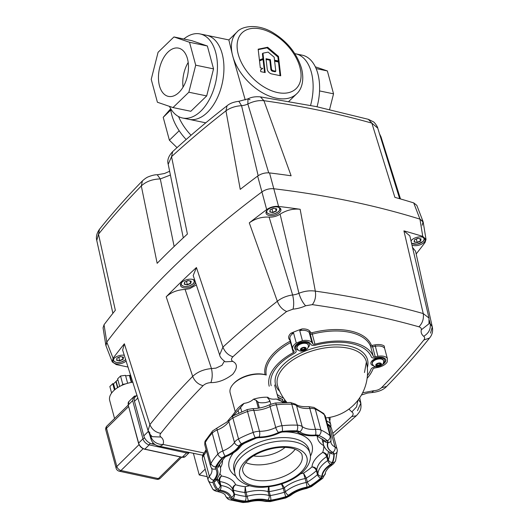 <?xml version="1.0" encoding="UTF-8"?>
<svg xmlns="http://www.w3.org/2000/svg" width="529" height="529" viewBox="0 0 529 529"><rect width="100%" height="100%" fill="white"/><g stroke="black" fill="none" stroke-linecap="round" stroke-linejoin="round"><path stroke-width="0.79" d="M310.563 105.43A42.942 25.18 -78.3 0 0 311.35 72.275A42.942 25.18 -78.3 0 0 295.718 53.826A42.942 25.18 101.7 0 1 311.35 72.275A42.942 25.18 101.7 0 1 310.563 105.43M294.812 53.634L302.204 55.175A42.942 25.18 101.7 0 1 317.836 73.624A42.942 25.18 101.7 0 1 317.05 106.765M315.33 66.819L327.365 70.939L333.541 93.831L329.58 109.49M316.137 68.605L327.365 70.939M319.556 90.922L333.541 93.831M187.458 58.712A24.658 14.455 101.7 0 1 184.244 84.984A24.658 14.455 101.7 0 1 168.447 96.404A24.658 14.455 101.7 0 1 159.467 85.804A24.658 14.455 101.7 0 1 162.681 59.532A24.658 14.455 101.7 0 1 178.485 48.119A24.658 14.455 101.7 0 1 187.458 58.712M222.16 53.727A42.942 25.18 101.7 0 1 216.566 99.478A42.942 25.18 101.7 0 1 189.045 119.356A42.942 25.18 -78.3 0 0 216.566 99.478A42.942 25.18 -78.3 0 0 222.16 53.727A42.942 25.18 -78.3 0 0 206.528 35.278A42.942 25.18 101.7 0 1 222.16 53.727M169.439 106.362A42.942 25.18 -78.3 0 0 182.558 118.007A42.942 25.18 -78.3 0 0 210.079 98.13A42.942 25.18 -78.3 0 0 215.673 52.378A42.942 25.18 -78.3 0 0 200.041 33.929A42.942 25.18 -78.3 0 0 183.814 39.001M173.942 36.944L191.776 40.654L207.361 45.99L213.544 68.882L206.694 95.928L190.83 111.282L172.99 107.572L188.853 92.218L195.704 65.173L189.527 42.28L173.942 36.944L158.072 52.298L151.228 79.35L157.404 102.242L172.99 107.572M188.192 62.442A24.658 14.455 -78.3 0 0 183.06 87.14A24.658 14.455 101.7 0 1 188.192 62.442M207.361 45.99L189.527 42.28M206.694 95.928L188.853 92.218M213.544 68.882L195.704 65.173M178.551 116.559A42.942 26.331 45.9 0 0 191.042 135.265A42.942 26.331 -134.1 0 1 178.551 116.559M186.162 139.511A42.942 26.331 -134.1 0 1 171.773 114.892A42.942 26.331 -134.1 0 1 170.602 108.538M177.036 147.631L169.392 140.218L163.21 117.319L170.636 108.835M170.774 110.006L163.21 117.319M179.179 130.736L169.392 140.218M275.788 71.23L273.116 70.674A1.594 0.979 -134.1 0 1 271.503 69.114A1.594 0.979 -134.1 0 1 271.463 68.902L270.392 59.632L266.027 58.726L267.244 69.246A4.172 2.559 45.9 0 0 267.35 69.788A4.172 2.559 45.9 0 0 271.575 73.888L280.72 75.792L279.061 61.437L274.551 60.498L275.788 71.23L275.206 71.792L272.534 71.236A1.594 0.979 -134.1 0 1 270.921 69.676A1.594 0.979 -134.1 0 1 270.881 69.464L269.81 60.194L266.107 59.427M245.238 99.955L232.7 55.922L228.852 39.933L236.893 32.143A42.942 26.331 45.9 0 0 232.7 55.922A42.942 26.331 45.9 0 0 276.25 98.176A42.942 26.331 45.9 0 0 296.617 93.858C300.869 90.188 304.863 81.651 301.517 68.34C296.954 53.568 287.512 41.725 273.202 32.824C258.655 23.693 242.203 25.511 236.893 32.143M260.757 71.64L265.201 72.566L263.627 58.931L259.481 60.577L260.321 67.904L262.695 68.4L260.552 69.907L260.757 71.64M267.641 47.26L258.165 49.19L259.415 60.008L263.561 58.362L262.966 53.178L268.15 52.12L274.167 57.205L274.511 60.174L279.028 61.113L278.485 56.418L267.641 47.26L267.059 47.822L258.218 49.627M278.366 60.974L277.904 56.98L267.059 47.822M277.904 56.98L278.485 56.418M262.946 58.607L262.384 53.74L262.966 53.178M262.695 68.4L260.572 70.053M264.54 72.427L263.045 59.493L259.514 60.895M263.045 59.493L263.627 58.931M280.059 75.654L278.479 61.999L279.061 61.437M269.81 60.194L270.392 59.632M278.479 61.999L274.63 61.199M135.378 396.77A8.18 4.979 45.5 0 0 135.239 396.895A8.18 4.979 45.5 0 0 135.113 397.028A8.18 4.979 45.5 0 0 134.472 401.319L143.789 435.889A8.18 4.979 45.5 0 0 146.956 441.001A8.18 4.979 45.5 0 0 152.081 443.943L155.136 444.605M276.442 208.843L276.098 210.866L272.852 212.308L271.992 209.12L273.843 208.3M276.336 211.071L276.7 208.895L273.612 208.254L270.154 209.788L269.783 211.964L272.871 212.605L276.336 211.071L275.503 208.651M272.871 212.605L269.949 211.699L270.286 209.729M382.513 364.587A8.18 4.331 164.9 0 0 384.319 363.231A8.18 4.331 164.9 0 0 385.734 359.753A8.18 4.331 164.9 0 0 377.918 357.432L375.193 357.928A4.087 2.162 -15.1 0 1 371.332 356.896A52.14 27.601 164.9 0 0 315.231 345.232A4.087 2.162 -15.1 0 1 310.973 344.577L310.067 343.321A8.18 4.331 164.9 0 0 303.666 341.622A8.18 4.331 164.9 0 0 296.061 344.882A8.18 4.331 164.9 0 0 294.646 348.36A8.18 4.331 164.9 0 0 295.023 349.133L295.969 350.456A4.087 2.162 -15.1 0 1 296.154 350.839A4.087 2.162 -15.1 0 1 295.453 352.579A4.087 2.162 -15.1 0 1 294.342 353.379A52.14 27.601 164.9 0 0 280.185 363.516A52.14 27.601 164.9 0 0 271.192 385.694A52.14 27.601 -15.1 0 1 294.342 353.379A4.087 2.162 164.9 0 0 296.154 350.839A4.087 2.162 164.9 0 0 295.969 350.456L295.023 349.133A8.18 4.331 -15.1 0 1 294.646 348.36A8.18 4.331 -15.1 0 1 298.402 343.222A8.18 4.331 -15.1 0 1 307.19 341.734A8.18 4.331 -15.1 0 1 310.067 343.321L310.973 344.577A4.087 2.162 164.9 0 0 312.414 345.371A4.087 2.162 164.9 0 0 315.231 345.232A52.14 27.601 -15.1 0 1 351.13 343.466A52.14 27.601 -15.1 0 1 371.332 356.896A4.087 2.162 164.9 0 0 372.919 357.948A4.087 2.162 164.9 0 0 375.193 357.928L377.918 357.432A8.18 4.331 -15.1 0 1 382.474 357.392A8.18 4.331 -15.1 0 1 385.734 359.753A8.18 4.331 -15.1 0 1 382.513 364.587M374.896 366.861L375.702 366.716L374.896 366.861A4.087 2.162 164.9 0 0 370.981 369.308A4.087 2.162 -15.1 0 1 371.616 368.415A4.087 2.162 -15.1 0 1 374.896 366.861M283.901 400.909L282.863 401.914L283.901 400.909A4.087 2.162 164.9 0 0 284.642 399.593A4.087 2.162 -15.1 0 1 283.901 400.909M283.63 398.192A4.087 2.162 -15.1 0 1 283.637 398.192A4.087 2.162 164.9 0 0 283.63 398.192A52.14 27.601 -15.1 0 1 277.143 394.363A52.14 27.601 164.9 0 0 283.63 398.192M373.646 365.79A7.155 3.789 -15.1 0 1 371.821 361.056A7.155 3.789 -15.1 0 1 372.158 360.705A7.155 3.789 -15.1 0 1 382.619 358.146A7.155 3.789 -15.1 0 1 383.512 363.066A7.155 3.789 -15.1 0 1 383.419 363.152M283.57 402.225A7.155 3.789 -15.1 0 1 285.68 400.936M298.356 350.132A7.155 3.789 -15.1 0 1 296.531 345.404A7.155 3.789 -15.1 0 1 296.868 345.047A7.155 3.789 -15.1 0 1 307.329 342.488A7.155 3.789 -15.1 0 1 308.222 347.408A7.155 3.789 -15.1 0 1 308.129 347.493M367.41 375.59A52.14 27.601 164.9 0 0 370.981 369.308A52.14 27.601 -15.1 0 1 367.41 375.59M286.923 402.417A46.01 46.01 0 0 1 277.632 385.872A45.977 24.334 -15.1 0 1 277.639 385.879A45.977 24.334 -15.1 0 1 285.422 365.823A45.977 24.334 -15.1 0 1 332.992 347.117A45.977 24.334 -15.1 0 1 366.405 361.929A45.977 24.334 -15.1 0 1 366.405 361.935L364.474 372.528M380.397 357.783A3.577 1.891 -15.1 0 1 380.496 358.021A3.577 1.891 -15.1 0 1 380.496 358.583M373.871 360.368A3.577 1.891 -15.1 0 1 373.586 359.885A3.577 1.891 -15.1 0 1 373.553 359.627M284.807 402.311A3.577 1.891 -15.1 0 1 284.523 401.828A3.577 1.891 -15.1 0 1 284.483 401.577M305.114 342.131A3.577 1.891 -15.1 0 1 305.207 342.369A3.577 1.891 -15.1 0 1 305.207 342.931M298.587 344.716A3.577 1.891 -15.1 0 1 298.303 344.227A3.577 1.891 -15.1 0 1 298.263 343.976M135.199 395.923L134.287 396.247L133.374 397.742L132.66 400.592L128.322 404.864A6.136 3.736 -134.5 0 1 128.798 401.643A6.136 3.736 -134.5 0 1 128.897 401.544A6.136 3.736 -134.5 0 1 129.003 401.451M134.802 397.438L134.366 396.161L128.897 401.544L128.236 405.082L138.737 443.461M250.025 99.763L247.962 98.87C251.368 97.085 255.52 96.423 260.42 96.88L315.952 106.534L368.349 119.323L371.854 123.131L394.885 197.363A824.136 436.213 -15.1 0 1 413.718 202.898L419.96 219.138L423.061 221.578L422.241 225.248M423.061 221.578L416.826 205.345L413.718 202.898M96.761 240.464L98.493 234.202A817.437 432.669 -15.1 0 1 141.303 185.95L157.159 263.31A824.136 436.213 -15.1 0 1 187.398 234.043L171.541 156.677A817.437 432.669 -15.1 0 1 225.949 110.839L240.245 189.369A824.136 436.213 -15.1 0 1 257.636 176.091L261.928 191.915C265.512 189.455 269.466 188.397 273.797 188.747L269.526 172.917C265.201 172.56 261.24 173.618 257.636 176.091M105.787 345.04L106.785 342.078L104.041 324.733L103.062 327.835L105.807 345.166M426.017 239.406L423.213 222.147L419.96 219.138A825.564 436.967 164.9 0 0 349.808 201.106A825.564 436.967 164.9 0 0 273.797 188.747C269.479 188.39 265.525 189.448 261.928 191.915A825.564 436.967 164.9 0 0 106.785 342.078L105.965 345.761L112.26 361.922L113.08 358.232L106.785 342.078A825.564 436.967 -15.1 0 1 261.928 191.915L266.676 209.59C270.266 207.117 274.227 206.059 278.565 206.416L273.797 188.747A825.564 436.967 -15.1 0 1 349.808 201.106A825.564 436.967 -15.1 0 1 419.96 219.138L422.757 236.397L426.017 239.406L425.038 242.52A824.136 436.213 164.9 0 1 416.144 253.986M269.526 172.917A824.136 436.213 -15.1 0 1 291.115 175.787L263.925 100.695A817.437 432.669 -15.1 0 1 319.503 110.356A817.437 432.669 -15.1 0 1 371.854 123.131L377.746 128.13L399.646 198.706M104.041 324.733A824.136 436.213 -15.1 0 1 115.335 310.272L98.493 234.202L99.472 229.295C112.538 212.962 126.854 196.828 142.413 180.885C144.86 178.676 146.91 177.294 148.556 176.726C152.18 175.317 155.076 174.663 157.258 174.762L160.294 178.934L170.404 175.039M379.776 134.875L380.999 136.866M99.472 229.295C96.741 233.216 95.835 236.919 96.747 240.397L112.882 313.333M142.413 180.885L141.303 185.95C146.136 181.467 152.471 179.133 160.294 178.934L174.14 246.481M168.202 164.288L171.541 156.677L172.685 151.585C189.706 135.993 207.824 120.724 227.053 105.78L225.949 110.839C230.287 107.771 235.491 106.051 241.561 105.688A10.223 5.409 164.9 0 0 245.046 105.046A10.223 5.409 164.9 0 0 247.85 104.008L268.725 172.844M258.165 175.721L241.561 105.688L238.844 101.31L247.962 98.87L247.85 104.008C253.285 101.297 258.641 100.193 263.925 100.695L260.42 96.88M123.244 357.121L122.9 359.145L119.653 360.586L118.794 357.406L120.645 356.586M123.131 359.35L123.502 357.174L120.414 356.533L116.955 358.067L116.585 360.242L119.673 360.884L123.131 359.35L122.305 356.93M119.673 360.884L116.75 359.984L117.081 358.007M420.773 238.85L420.429 240.874L417.176 242.315L416.316 239.134L418.168 238.314M420.661 241.079L421.031 238.91L417.936 238.262L414.478 239.796L414.108 241.971L417.202 242.613L420.661 241.079L419.828 238.658M417.202 242.613L414.273 241.713L414.61 239.736M130.716 375.213L129.83 375.332L131.721 382.348M121.591 385.476L122.774 384.312L120.539 376L125.499 375.339L127.634 383.261M122.774 384.312L125.347 383.968M120.539 376L117.643 378.843L119.686 386.428M117.855 379.617L116.135 381.31L117.808 387.519M117.537 387.691L115.884 381.554L113.556 383.842L115.071 389.47M113.556 383.842L112.743 383.664L114.449 389.992M112.743 383.664L109.853 386.514L111.612 393.027M131.298 382.421L129.4 375.392L125.651 375.888M129.4 375.392A15.334 8.279 -15.1 0 1 129.83 375.332M205.186 469.104L199.228 474.956L193.389 453.3M207.229 476.689L199.228 474.956M238.784 413.037L238.09 410.458L233.243 415.768M231.252 417.024L236.939 409.506A24.539 12.987 -15.1 0 1 238.956 407.244A24.539 12.987 -15.1 0 1 244.067 403.363A10.223 5.409 -15.1 0 0 249.351 401.901A10.223 5.409 164.9 0 0 253.338 399.316A10.223 5.409 164.9 0 0 253.451 399.21A24.539 12.987 -15.1 0 1 267.826 397.253L267.641 397.934L269.618 400.155L269.268 401.617L265.611 402.582C261.412 403.038 258.78 402.767 257.709 401.769L259.395 408.024M217.181 478.481A58.276 30.847 164.9 0 0 219.026 481.172A2.043 1.084 164.9 0 0 219.356 481.416A2.043 1.084 164.9 0 0 219.839 481.562A28.626 15.149 -15.1 0 1 232.727 489.576A2.043 1.084 164.9 0 0 232.945 489.874A2.043 1.084 164.9 0 0 233.342 490.079C233.011 487.864 233.778 486.085 235.623 484.736C233.408 485.787 232.449 487.401 232.727 489.576L233.792 493.511A28.626 15.149 164.9 0 0 220.904 485.496L219.839 481.562C219.456 479.32 220.044 477.475 221.598 476.014C219.568 477.244 218.708 478.963 219.026 481.172L220.09 485.113A58.276 30.847 -15.1 0 1 216.791 478.963M249.576 485.761A32.719 17.318 164.9 0 0 245.231 486.733L244.801 492.459L245.866 496.4A58.276 30.847 -15.1 0 1 234.4 494.013L233.342 490.079A58.276 30.847 164.9 0 0 244.801 492.459A2.043 1.084 164.9 0 0 245.41 492.466A2.043 1.084 164.9 0 0 246.051 492.347L245.231 486.733A54.183 28.678 -15.1 0 1 235.623 484.736A32.719 17.318 164.9 0 0 221.598 476.014A54.183 28.678 -15.1 0 1 219.938 473.475M268.553 486.812L268.018 491.58A2.043 1.084 164.9 0 0 268.573 491.653A2.043 1.084 164.9 0 0 269.201 491.606L268.93 486.766M281.461 483.989L283.26 488.327A2.043 1.084 164.9 0 0 283.855 488.088A2.043 1.084 164.9 0 0 284.351 487.764L281.891 483.843M323.834 445.729A54.183 28.678 -15.1 0 1 322.677 452.434C324.575 453.089 325.91 454.49 326.677 456.639A2.043 1.084 164.9 0 0 327.094 456.289A2.043 1.084 164.9 0 0 327.332 455.912C326.505 453.822 324.958 452.659 322.677 452.434A32.719 17.318 164.9 0 0 311.958 466.928C314.094 467.345 315.575 468.608 316.395 470.704A2.043 1.084 164.9 0 0 316.706 470.334A2.043 1.084 164.9 0 0 316.825 469.964C315.978 467.92 314.358 466.909 311.958 466.928A54.183 28.678 -15.1 0 1 303.514 473.138L305.121 478.566A2.043 1.084 164.9 0 0 305.755 478.388A2.043 1.084 164.9 0 0 306.324 478.11L303.514 473.138A32.719 17.318 164.9 0 0 300.723 473.779M265.988 374.949A21.471 11.367 164.9 0 0 234.612 382.626A21.471 11.367 164.9 0 0 233.587 383.69L232.958 384.411A22.489 11.902 -15.1 0 1 234.023 383.294A22.489 11.902 -15.1 0 1 266.252 375.048A54.183 28.678 -15.1 0 1 290.566 342.594L293.278 352.638A2.043 1.084 164.9 0 0 294.184 351.375A2.043 1.084 164.9 0 0 294.091 351.177L293.139 349.861A10.223 5.409 -15.1 0 1 292.676 348.895A10.223 5.409 -15.1 0 1 296.293 343.096A67.474 35.714 -15.1 0 1 302.443 340.702A10.223 5.409 -15.1 0 1 308.347 340.61A10.223 5.409 -15.1 0 1 311.951 342.594L312.857 343.85A2.043 1.084 164.9 0 0 313.571 344.247A2.043 1.084 164.9 0 0 314.98 344.181A54.183 28.678 -15.1 0 1 352.294 342.342A54.183 28.678 -15.1 0 1 373.282 356.301A2.043 1.084 164.9 0 0 374.076 356.83A2.043 1.084 164.9 0 0 375.22 356.817L377.937 356.315A10.223 5.409 -15.1 0 1 383.637 356.268A10.223 5.409 -15.1 0 1 387.307 358.345A67.474 35.714 -15.1 0 1 387.202 361.995A10.223 5.409 -15.1 0 1 377.732 367.45L374.876 367.979A2.043 1.084 164.9 0 0 372.919 369.202A54.183 28.678 -15.1 0 1 367.126 378.308M282.433 402.496L282.195 401.623L276.204 398.998A10.223 5.409 164.9 0 1 276.012 399.025A10.223 5.409 164.9 0 1 271.179 398.932A10.223 5.409 -15.1 0 1 267.826 397.253M282.195 401.623L284.066 402.443M238.09 410.458L244.067 403.363M269.618 400.155L270.888 404.182M258.364 408.196L256.241 400.321L253.451 399.21M256.241 400.321L257.709 401.769M235.24 411.747L230.148 392.862A22.489 11.902 -15.1 0 1 232.958 384.411M372.271 363.588A5.826 3.081 -15.1 0 1 372.204 363.403A5.826 3.081 -15.1 0 1 374.882 359.74A5.826 3.081 -15.1 0 1 381.144 358.682A5.826 3.081 -15.1 0 1 383.459 360.368A5.826 3.081 -15.1 0 1 383.499 360.56M376.827 364.441L376.284 364.957L376.668 365.354A2.056 1.091 164.9 0 0 376.86 365.552L378.156 365.817A2.056 1.091 164.9 0 0 378.612 365.757L380.067 365.116A2.056 1.091 164.9 0 0 380.338 364.851L380.873 364.336L380.49 363.939A2.056 1.091 164.9 0 0 380.298 363.747L379.002 363.476A2.056 1.091 164.9 0 0 378.546 363.535L377.091 364.177A2.056 1.091 164.9 0 0 376.827 364.441M376.86 365.552L376.648 364.779L377.071 365.321L377.951 365.05A2.056 1.091 164.9 0 0 378.407 364.99L379.366 365.01L379.862 364.349A2.056 1.091 164.9 0 0 380.126 364.084L380.701 363.707M377.237 365.942L377.071 365.321M378.612 365.757L378.407 364.99M378.156 365.817L377.951 365.05M379.531 365.632L379.366 365.01M380.067 365.116L379.862 364.349M380.338 364.851L380.126 364.084M376.668 365.354L376.503 364.745M374.162 359.727A3.068 1.627 -15.1 0 1 373.983 359.383A3.068 1.627 -15.1 0 1 373.983 359.376L373.983 359.376M379.2 357.816A3.068 1.627 -15.1 0 1 380.106 358.55A3.068 1.627 164.9 0 0 380.106 358.517A3.068 1.627 164.9 0 0 379.405 357.802M374.42 359.145A3.068 1.627 164.9 0 0 374.182 360.117A3.068 1.627 164.9 0 0 374.188 360.15A3.068 1.627 -15.1 0 1 374.605 359.052M379.392 358.543A3.068 1.627 164.9 0 0 379.108 358.47A3.068 1.627 164.9 0 0 374.81 359.78M379.908 357.789L379.901 357.783A3.068 1.627 -15.1 0 1 379.908 357.789A3.068 1.627 -15.1 0 1 379.921 358.173M296.981 347.93A5.826 3.081 -15.1 0 1 296.921 347.745A5.826 3.081 -15.1 0 1 299.593 344.088A5.826 3.081 -15.1 0 1 305.855 343.03A5.826 3.081 -15.1 0 1 308.169 344.71A5.826 3.081 -15.1 0 1 308.209 344.901M301.537 348.783L301.001 349.305L301.378 349.695A2.056 1.091 164.9 0 0 301.57 349.894L302.866 350.165A2.056 1.091 164.9 0 0 303.329 350.105L304.777 349.457A2.056 1.091 164.9 0 0 305.048 349.2L305.583 348.684L305.2 348.287A2.056 1.091 164.9 0 0 305.015 348.089L303.712 347.817A2.056 1.091 164.9 0 0 303.256 347.884L301.801 348.525A2.056 1.091 164.9 0 0 301.537 348.783M301.57 349.894L301.365 349.127L301.781 349.662L302.661 349.398A2.056 1.091 164.9 0 0 303.117 349.332L304.076 349.352L304.572 348.69A2.056 1.091 164.9 0 0 304.843 348.432L305.418 348.056M301.953 350.291L301.781 349.662M303.329 350.105L303.117 349.332M302.866 350.165L302.661 349.398M304.241 349.98L304.076 349.352M304.777 349.457L304.572 348.69M305.048 349.2L304.843 348.432M301.378 349.695L301.219 349.094M298.878 344.075A3.068 1.627 -15.1 0 1 298.693 343.731A3.068 1.627 -15.1 0 1 298.693 343.724L298.693 343.724M303.911 342.157A3.068 1.627 -15.1 0 1 304.823 342.898A3.068 1.627 164.9 0 0 304.816 342.865A3.068 1.627 164.9 0 0 304.115 342.144M299.13 343.493A3.068 1.627 164.9 0 0 298.892 344.465A3.068 1.627 164.9 0 0 298.905 344.498M298.905 344.491A3.068 1.627 -15.1 0 1 299.315 343.4M304.102 342.891A3.068 1.627 164.9 0 0 303.818 342.818A3.068 1.627 164.9 0 0 299.52 344.128M304.618 342.131L304.618 342.124A3.068 1.627 -15.1 0 1 304.618 342.131A3.068 1.627 -15.1 0 1 304.631 342.521M132.931 382.163A22.132 11.949 164.9 0 0 109.695 400.466L114.562 418.518M195.426 282.182A7.67 4.06 -15.1 0 1 191.326 286.625A7.67 4.06 -15.1 0 1 183.596 287.763A7.67 4.06 -15.1 0 1 180.548 285.548A7.67 4.06 -15.1 0 1 184.072 280.734A7.67 4.06 -15.1 0 1 192.305 279.338A7.67 4.06 -15.1 0 1 194.956 280.76M422.757 236.397A824.136 436.213 164.9 0 0 403.925 230.862L423.24 313.571C423.947 318.835 422.499 323.245 418.902 326.803C420.76 327.385 421.56 328.39 421.302 329.832L429.012 323.741L428.979 318.028L423.24 313.571A817.437 432.669 164.9 0 0 370.882 300.789A817.437 432.669 164.9 0 0 315.31 291.129C309.948 290.348 304.486 291.062 298.918 293.278A10.223 5.409 -15.1 0 1 296.114 294.316A10.223 5.409 -15.1 0 1 292.63 294.957C286.692 295.817 281.593 297.926 277.335 301.272A817.437 432.669 164.9 0 0 222.927 347.11L196.438 267.542A824.136 436.213 164.9 0 0 166.199 296.809C171.006 292.332 177.308 289.866 185.117 289.409L189.574 288.715L196.345 284.946M196.438 267.542L193.204 275.503L219.634 354.899C219.905 356.923 221.79 359.224 225.281 361.81L225.215 361.77M269.116 215.482A7.67 4.06 -15.1 0 1 266.067 213.266A7.67 4.06 -15.1 0 1 269.585 208.446A7.67 4.06 -15.1 0 1 277.824 207.057A7.67 4.06 -15.1 0 1 280.873 209.272A7.67 4.06 -15.1 0 1 277.348 214.086A7.67 4.06 -15.1 0 1 269.116 215.482M266.676 209.59A824.136 436.213 164.9 0 0 249.285 222.868C255.09 218.689 261.696 216.764 269.102 217.088A10.223 5.409 164.9 0 0 275.1 216.434A10.223 5.409 164.9 0 0 280.099 214.152L298.918 293.278C300.551 298.607 302.786 302.773 305.61 305.775L312.315 304.644A807.234 427.267 -15.1 0 1 367.199 314.186A807.234 427.267 -15.1 0 1 418.902 326.803M312.315 304.644C315.145 300.928 316.137 296.419 315.31 291.129L300.155 209.286C293.291 208.492 286.606 210.112 280.099 214.152M300.155 209.286A824.136 436.213 164.9 0 0 278.565 206.416M128.104 367.047L116.221 364.574L112.26 361.922M126.16 360.99A7.67 4.06 -15.1 0 1 115.917 363.76A7.67 4.06 -15.1 0 1 112.869 361.545A7.67 4.06 -15.1 0 1 116.235 356.81A7.67 4.06 -15.1 0 1 124.315 355.276M151.248 435.757A10.223 5.409 -15.1 0 1 151.03 436.756A10.223 8.133 20 0 0 163.031 444.453A20.446 10.825 164.9 0 0 160.895 437.033C159.725 436.022 159.685 434.785 160.783 433.324C155.599 432.385 151.962 429.488 149.879 424.635L124.368 343.771L122.642 350.105L148.041 430.513L149.958 433.046M124.368 343.771A824.136 436.213 164.9 0 0 113.08 358.232M224.369 361.214L221.988 365.308L216.004 368.118L211.468 368.581C203.777 369.288 197.515 371.894 192.682 376.384A817.437 432.669 164.9 0 0 149.879 424.635L148.041 430.513C148.213 432.028 149.628 434.084 152.286 436.676L160.895 437.033M410.96 240.887A7.67 4.06 -15.1 0 1 422.149 237.065A7.67 4.06 -15.1 0 1 425.197 239.28A7.67 4.06 -15.1 0 1 421.679 244.094A7.67 4.06 -15.1 0 1 413.44 245.489A7.67 4.06 -15.1 0 1 411.879 244.947M430.533 333.125L432.279 326.929L415.556 251.209L412.415 247.321M403.925 230.862L409.836 235.881M249.285 222.868L277.335 301.272C279.272 306.265 282.38 309.677 286.652 311.495L293.04 309.134C294.031 305.114 293.893 300.386 292.63 294.957L269.102 217.088M160.783 433.324A807.234 427.267 -15.1 0 1 203.057 385.674C205.047 383.823 207.646 382.811 210.846 382.626C218.146 382.685 225.44 379.901 232.734 374.281C237.581 368.158 237.594 363.859 232.773 361.4C231.021 360.176 231.067 358.629 232.925 356.764C228.257 355.27 224.924 352.056 222.927 347.11L219.634 354.899M204.214 453.016L163.031 444.453A10.223 5.998 101.7 0 1 158.693 446.086A10.223 10.223 0 0 1 150.996 439.057L150.52 434.977M357.485 410.649L360.838 403.105L358.49 399.521M423.828 340.021L429.555 338.031C432.253 334.778 433.165 331.081 432.279 326.929L430.137 323.55C430.99 328.893 428.854 333.144 423.716 336.305C424.893 337.317 424.926 338.553 423.828 340.021A807.234 427.267 -15.1 0 1 381.554 387.671C379.577 389.509 376.985 390.528 373.765 390.719L362.623 392.802M429.317 320.329L430.137 323.55A10.223 5.409 -15.1 0 1 429.224 322.518M429.555 338.031C416.488 354.364 402.172 370.498 386.613 386.441C383.485 389.853 378.539 391.896 371.768 392.564L373.765 390.719M357.974 400.202L356.579 406.854L351.838 411.939C353.597 413.156 353.544 414.703 351.692 416.574A807.234 427.267 -15.1 0 1 332.814 433.35M232.773 361.4L225.294 361.816M210.846 382.626C212.407 378.658 212.618 373.977 211.468 368.581L185.117 289.409M326.651 421.044A14.316 7.578 -15.1 0 1 330.764 424.747A14.316 7.578 -15.1 0 1 330.797 426.81M281.507 401.319L282.281 400.572A2.043 1.084 164.9 0 0 282.631 399.706A2.043 1.084 164.9 0 0 282.142 399.21A54.183 28.678 -15.1 0 1 277.851 396.975M269.221 386.23A54.183 28.678 -15.1 0 1 293.278 352.638M299.731 330.651A10.223 5.409 -15.1 0 1 305.636 330.565A10.223 5.409 -15.1 0 1 309.24 332.543L310.139 333.799A2.043 1.084 164.9 0 0 310.86 334.196A2.043 1.084 164.9 0 0 312.269 334.13A54.183 28.678 -15.1 0 1 349.583 332.291A54.183 28.678 -15.1 0 1 370.571 346.25A2.043 1.084 164.9 0 0 371.365 346.779A2.043 1.084 164.9 0 0 372.502 346.766L375.226 346.264A10.223 5.409 -15.1 0 1 380.926 346.217A10.223 5.409 -15.1 0 1 384.596 348.294L384.226 346.012A11.248 5.951 164.9 0 0 375.008 344.868L372.29 345.371A1.025 0.542 -15.1 0 1 371.325 345.113A55.208 29.221 164.9 0 0 311.918 332.761A1.025 0.542 -15.1 0 1 310.854 332.602L309.954 331.346A11.248 5.951 164.9 0 0 302.059 328.926L299.731 330.651L302.443 340.702M384.596 348.294L387.307 358.345M292.676 348.895L289.965 338.844A10.223 5.409 -15.1 0 1 293.582 333.045L290.924 333.263A67.474 35.714 -15.1 0 1 302.059 328.926M293.582 333.045L296.293 343.096M190.923 281.13L190.579 283.154L187.332 284.589L186.472 281.408L188.324 280.588M190.817 283.359L191.187 281.183L188.093 280.542L184.634 282.076L184.264 284.245L187.352 284.893L190.817 283.359L189.984 280.932M187.352 284.893L184.429 283.987L184.766 282.017M284.648 402.43A5.826 3.081 -15.1 0 1 286.156 401.518M285.098 401.676A3.068 1.627 -15.1 0 1 284.913 401.332A3.068 1.627 -15.1 0 1 284.913 401.326L284.913 401.332M285.356 401.088A3.068 1.627 164.9 0 0 285.111 402.06A3.068 1.627 164.9 0 0 285.124 402.093A3.068 1.627 -15.1 0 1 285.541 401.002M286.07 401.418A3.068 1.627 164.9 0 0 285.739 401.729M270.881 69.464L271.463 68.902M299.89 67.163A38.848 23.825 -134.1 0 1 277.665 92.575A38.848 23.825 -134.1 0 1 238.268 54.348A38.848 23.825 -134.1 0 1 260.493 28.93A38.848 23.825 -134.1 0 1 299.89 67.163M272.534 71.236L273.116 70.674M148.351 431.399L143.789 435.889M137.917 397.934L134.472 401.319M153.152 442.892L152.081 443.943M278.109 207.117A6.646 3.518 -15.1 0 1 278.512 211.527A6.646 3.518 -15.1 0 1 269.969 214.166A6.646 3.518 -15.1 0 1 267.376 210.013M266.186 211.712A7.155 3.789 164.9 0 0 266.219 211.878C269.023 215.217 273.202 215.085 278.757 211.474C280.099 209.755 280.529 208.644 280.039 208.148A7.155 3.789 164.9 0 0 279.993 207.99L280.039 208.148M367.331 367.681A47.617 25.2 164.9 0 0 339.36 344.855A47.617 25.2 164.9 0 0 283.775 364.256A47.617 25.2 164.9 0 0 279.729 391.321M132.66 400.592L142.962 438.825L138.624 443.09A6.136 3.736 -134.5 0 0 141.005 446.926A6.136 3.736 -134.5 0 0 144.847 449.134L144.457 449.028M149.945 443.163A2.043 1.19 -77.8 0 1 149.872 443.573A2.043 1.19 -77.8 0 1 149.185 444.863A6.136 3.736 45.5 0 1 145.343 442.661A6.136 3.736 45.5 0 1 142.962 438.825A2.043 1.104 -15.1 0 1 144.258 438.124A2.043 1.104 -15.1 0 1 144.668 438.032M185.289 456.507A6.136 3.736 -134.5 0 1 185.196 456.606L189.395 452.467A6.136 3.736 45.5 0 1 186.572 452.95L182.234 457.221L144.847 449.134L149.185 444.863L186.572 452.95A2.043 1.19 -77.8 0 0 187.154 452.004M134.545 396.486L135.457 396.684M185.196 456.606A6.136 3.736 -134.5 0 1 182.234 457.221L185.196 456.606M125.657 359.442A6.646 3.518 -15.1 0 1 125.313 359.806A6.646 3.518 -15.1 0 1 116.77 362.444A6.646 3.518 -15.1 0 1 114.178 358.292M112.988 359.991A7.155 3.789 164.9 0 0 113.021 360.156C115.825 363.502 120.004 363.363 125.558 359.753L125.71 359.601M422.433 237.131A6.646 3.518 -15.1 0 1 422.843 241.535A6.646 3.518 -15.1 0 1 416.502 244.2A6.646 3.518 -15.1 0 1 411.364 242.652M411.099 241.488A6.646 3.518 -15.1 0 1 411.701 240.021M411.502 243.274L417.136 244.2L423.081 241.482C424.423 239.763 424.853 238.652 424.364 238.156A7.155 3.789 164.9 0 0 424.318 237.997M219.495 464.237L220.216 466.902A28.626 15.149 164.9 0 0 219.237 464.68M299.672 431.717A4.087 3.214 127.3 0 0 302.211 426.592L296.564 405.657A20.446 10.825 164.9 0 0 309.809 408.414L315.463 429.35A20.446 10.825 -15.1 0 1 302.211 426.592A10.223 5.409 164.9 0 0 300.168 425.607A10.223 5.409 164.9 0 0 297.45 425.184A66.456 35.172 164.9 0 0 281.964 425.726A10.223 5.409 164.9 0 0 278.763 426.361A10.223 5.409 164.9 0 0 275.735 427.525A20.446 10.825 -15.1 0 1 259.494 431.314A10.223 5.409 164.9 0 0 256.34 431.585A10.223 5.409 164.9 0 0 253.166 432.438A66.456 35.172 164.9 0 0 238.526 438.925A10.223 5.409 164.9 0 0 236.099 440.551A10.223 5.409 164.9 0 0 235.636 440.974A10.223 5.409 164.9 0 0 234.466 442.396A20.446 10.825 -15.1 0 1 232.125 445.239A20.446 10.825 -15.1 0 1 222.828 450.953A10.223 5.409 164.9 0 0 220.038 452.368A10.223 5.409 164.9 0 0 218.179 453.816A10.223 5.409 164.9 0 0 217.895 454.1A66.456 35.172 164.9 0 0 210.952 463.49A10.223 5.409 164.9 0 0 210.436 465.348A10.223 5.409 164.9 0 0 210.535 466.109L211.355 467.887A4.087 3.412 -34.2 0 0 215.64 468.932A6.136 3.247 -15.1 0 1 215.64 466.823A62.362 33.01 -15.1 0 1 222.154 458.008A6.136 3.247 -15.1 0 1 222.325 457.843A6.136 3.247 -15.1 0 1 225.116 456.124A24.539 12.987 164.9 0 0 236.271 449.26A24.539 12.987 164.9 0 0 239.082 445.854A6.136 3.247 -15.1 0 1 239.782 445.001A6.136 3.247 -15.1 0 1 241.515 443.771A62.362 33.01 -15.1 0 1 255.256 437.681A6.136 3.247 -15.1 0 1 259.051 437.007A24.539 12.987 164.9 0 0 278.545 432.457A6.136 3.247 -15.1 0 1 282.281 431.38A62.362 33.01 -15.1 0 1 296.815 430.87A6.136 3.247 -15.1 0 1 299.672 431.717A24.539 12.987 164.9 0 0 315.568 435.023A6.136 3.247 -15.1 0 1 318.855 435.453A4.087 2.896 -66.4 0 0 320.938 430.064A10.223 5.409 164.9 0 0 318.458 429.409A10.223 5.409 164.9 0 0 315.463 429.35A4.087 1.164 85.6 0 1 315.568 435.023M215.64 466.823A4.087 3.101 28.3 0 1 210.952 463.49L205.305 442.555A66.456 35.172 -15.1 0 1 212.248 433.165L217.895 454.1A4.087 2.625 43.4 0 0 222.154 458.008M204.789 444.413A10.223 5.409 -15.1 0 1 205.305 442.555A4.087 3.101 28.3 0 1 205.483 440.597C204.862 441.16 204.663 442.687 204.888 445.173A10.223 5.409 -15.1 0 1 204.789 444.413M211.355 467.887L211.785 468.806A20.446 10.825 -15.1 0 1 209.365 476.338L203.718 455.396A20.446 10.825 164.9 0 0 206.27 450.305M202.614 459.589L202.468 459.007A4.087 3.472 -13.5 0 0 202.488 459.086L208.135 480.021A66.456 35.172 164.9 0 0 208.267 480.524L202.614 459.589A66.456 35.172 -15.1 0 1 202.488 459.086A10.223 5.409 -15.1 0 1 202.6 457.281A10.223 5.409 -15.1 0 1 203.718 455.396A4.087 2.738 40.6 0 1 204.075 453.174L206.098 449.657M213.736 480.127A4.087 2.738 40.6 0 1 209.365 476.338A10.223 5.409 164.9 0 0 208.247 478.223A10.223 5.409 164.9 0 0 208.135 480.021A4.087 3.472 -13.5 0 0 212.995 482.336A6.136 3.247 -15.1 0 1 213.736 480.127A24.539 12.987 164.9 0 0 215.64 468.932M318.855 435.453A62.362 33.01 -15.1 0 1 327.385 440.756A6.136 3.247 -15.1 0 1 327.967 442.733A24.539 12.987 164.9 0 0 332.827 452.348A6.136 3.247 -15.1 0 1 334.13 454.08A62.362 33.01 -15.1 0 1 332.662 462.723A6.136 3.247 -15.1 0 1 331.69 464.112A6.136 3.247 -15.1 0 1 330.691 464.898A24.539 12.987 164.9 0 0 326.71 468.066A24.539 12.987 164.9 0 0 322.247 476.318A6.136 3.247 -15.1 0 1 321.129 478.381A6.136 3.247 -15.1 0 1 320.951 478.553A62.362 33.01 -15.1 0 1 310.173 486.482A6.136 3.247 -15.1 0 1 306.582 487.844A24.539 12.987 164.9 0 0 288.774 495.726A6.136 3.247 -15.1 0 1 285.488 497.412A62.362 33.01 -15.1 0 1 270.445 500.923A6.136 3.247 -15.1 0 1 266.907 500.831A24.539 12.987 164.9 0 0 248.075 501.492A6.136 3.247 -15.1 0 1 244.338 501.836A62.362 33.01 -15.1 0 1 232.066 499.283A4.087 2.691 107.9 0 1 229.903 499.826C228.257 499.568 226.776 498.219 225.473 495.779A4.087 3.465 -19.2 0 0 230.241 497.782A24.539 12.987 164.9 0 0 219.191 490.905A6.136 3.247 -15.1 0 1 216.751 489.755A62.362 33.01 -15.1 0 1 212.995 482.336M232.066 499.283A6.136 3.247 -15.1 0 1 230.241 497.782M244.338 501.836A4.087 2.07 96.4 0 1 242.983 502.55L248.253 502.087C254.687 500.427 260.242 500.209 264.93 501.426L270.207 501.604L285.772 497.974L290.467 495.541C294.646 492.195 299.976 489.847 306.45 488.512A4.087 0.469 79.1 0 1 305.868 487.315M225.473 495.779C225.215 494.093 222.616 492.704 217.683 491.6A4.087 2.215 -81.4 0 0 219.191 490.905M248.075 501.492L248.253 502.087M217.683 491.6C215.098 491.031 213.432 490.165 212.684 489.001A4.087 3.372 -39.3 0 0 216.751 489.755M266.907 500.831A4.087 2.572 105.2 0 1 264.93 501.426M270.445 500.923A4.087 0.655 80.7 0 1 270.207 501.604M285.488 497.412L285.772 497.974M288.774 495.726A4.087 2.248 50.7 0 0 290.467 495.541M306.582 487.844A4.087 0.469 79.1 0 1 306.45 488.512L311.409 486.614L322.769 478.256A4.087 2.387 48.3 0 0 322.908 478.11M310.173 486.482A4.087 1.693 58.4 0 0 311.409 486.614M320.951 478.553A4.087 2.387 48.3 0 0 322.769 478.256L325.428 473.157A4.087 3.419 2.6 0 1 322.247 476.318M239.082 445.854A4.087 3.015 31.9 0 1 234.466 442.396L228.812 421.461A20.446 10.825 164.9 0 1 226.478 424.298A20.446 10.825 164.9 0 1 217.174 430.017A4.087 0.734 -111.6 0 1 217.055 428.034L212.632 430.91A4.087 2.625 -136.6 0 0 212.248 433.165A10.223 5.409 -15.1 0 1 212.526 432.881A10.223 5.409 -15.1 0 1 214.39 431.426A10.223 5.409 -15.1 0 1 217.174 430.017L222.828 450.953A4.087 0.734 68.4 0 0 225.116 456.124M255.256 437.681A4.087 0.549 70 0 1 253.166 432.438L247.519 411.502A66.456 35.172 -15.1 0 0 232.879 417.989A4.087 1.375 -118 0 1 233.044 415.873L230.386 417.778L229.057 419.404A4.087 3.015 -148.1 0 0 228.812 421.461A10.223 5.409 -15.1 0 1 229.983 420.039A10.223 5.409 -15.1 0 1 230.452 419.616A10.223 5.409 -15.1 0 1 232.879 417.989L238.526 438.925A4.087 1.375 62 0 0 241.515 443.771M330.691 464.898A4.087 1.845 56.5 0 0 332.047 464.958L333.627 463.695L335.584 460.812L337.31 450.536L337.118 449.3A10.223 5.409 164.9 0 0 336.609 448.275A10.223 5.409 164.9 0 0 335.049 447.018A20.446 10.825 -15.1 0 1 330.909 442.469L331.035 437.285A10.223 5.409 164.9 0 0 331.015 437.225A10.223 5.409 164.9 0 0 330.023 435.717A66.456 35.172 164.9 0 0 320.938 430.064L315.291 409.129A66.456 35.172 -15.1 0 1 324.376 414.782L330.023 435.717A4.087 3.28 -48.4 0 1 327.385 440.756M278.545 432.457A4.087 1.21 63.8 0 1 275.735 427.525L270.088 406.583A20.446 10.825 164.9 0 1 253.841 410.372A4.087 1.62 -89.5 0 0 252.538 408.633L247.308 409.552A4.087 0.549 -110 0 0 247.519 411.502A10.223 5.409 -15.1 0 1 250.693 410.649A10.223 5.409 -15.1 0 1 253.841 410.372L259.494 431.314A4.087 1.62 90.5 0 1 259.051 437.007M332.662 462.723A4.087 3.24 20.6 0 0 335.584 460.812M334.13 454.08A4.087 3.445 -2.8 0 0 337.31 450.536M332.827 452.348A4.087 2.995 -63 0 0 335.049 447.018L329.395 426.083A4.087 2.995 -63 0 0 328.132 424.417C329.164 424.582 330.281 425.898 331.465 428.364L337.118 449.3M296.815 430.87A4.087 1.779 92.4 0 0 297.45 425.184L291.803 404.242A66.456 35.172 -15.1 0 0 276.317 404.784A4.087 0.992 -96.1 0 0 275.292 403.025L270.187 404.506A4.087 1.21 -116.2 0 0 270.088 406.583A10.223 5.409 -15.1 0 1 273.116 405.419A10.223 5.409 -15.1 0 1 276.317 404.784L281.964 425.726A4.087 0.992 83.9 0 1 282.281 431.38M327.967 442.733A4.087 3.306 16.2 0 0 330.989 440.525M290.434 402.496A4.087 1.779 -87.6 0 1 291.803 404.242A10.223 5.409 -15.1 0 1 294.521 404.672A10.223 5.409 -15.1 0 1 296.564 405.657A4.087 3.214 -52.7 0 0 295.599 404.182L290.434 402.496L275.292 403.025M308.705 406.662A4.087 1.164 -94.4 0 1 309.809 408.414A10.223 5.409 -15.1 0 1 312.804 408.474A10.223 5.409 -15.1 0 1 315.291 409.129A4.087 2.896 -66.4 0 0 313.942 407.423L308.705 406.662C302.462 406.953 298.098 406.127 295.599 404.182M331.035 437.285L325.388 416.349L323.55 413.414A4.087 3.28 -48.4 0 1 324.376 414.782A10.223 5.409 -15.1 0 1 325.368 416.283A10.223 5.409 -15.1 0 1 325.388 416.349A10.223 5.409 -15.1 0 1 325.401 416.409M327.729 425.038A20.446 10.825 164.9 0 0 329.395 426.083A10.223 5.409 -15.1 0 1 330.962 427.339A10.223 5.409 -15.1 0 1 331.465 428.364M205.483 440.597L212.632 430.91A4.087 2.625 -136.6 0 1 212.79 430.765M219.932 490.145A3.372 1.825 -81.4 0 0 220.904 485.496A2.043 1.084 -15.1 0 1 220.414 485.358A2.043 1.084 -15.1 0 1 220.09 485.113A3.372 2.784 -39.3 0 1 217.776 489.127A5.416 2.87 164.9 0 0 219.932 490.145A25.253 13.364 -15.1 0 1 231.299 497.22A5.416 2.87 164.9 0 0 232.912 498.549A61.648 32.633 164.9 0 0 245.046 501.069A5.416 2.87 164.9 0 0 248.346 500.765A25.253 13.364 -15.1 0 1 267.727 500.084A5.416 2.87 164.9 0 0 270.855 500.163A61.648 32.633 164.9 0 0 285.72 496.698A5.416 2.87 164.9 0 0 288.622 495.21A25.253 13.364 -15.1 0 1 306.946 487.097A5.416 2.87 164.9 0 0 310.12 485.893A61.648 32.633 164.9 0 0 320.779 478.057A5.416 2.87 164.9 0 0 320.938 477.905A5.416 2.87 164.9 0 0 321.923 476.08A25.253 13.364 -15.1 0 1 326.512 467.583A25.253 13.364 -15.1 0 1 330.612 464.33A5.416 2.87 164.9 0 0 331.491 463.629A5.416 2.87 164.9 0 0 332.351 462.406A61.648 32.633 164.9 0 0 333.806 453.869A5.416 2.87 164.9 0 0 332.655 452.335A25.253 13.364 -15.1 0 1 327.649 442.442A5.416 2.87 164.9 0 0 327.134 440.697A61.648 32.633 164.9 0 0 318.709 435.453A5.416 2.87 164.9 0 0 315.806 435.069A25.253 13.364 -15.1 0 1 299.44 431.671A5.416 2.87 164.9 0 0 296.921 430.923A61.648 32.633 164.9 0 0 282.552 431.426A5.416 2.87 164.9 0 0 279.252 432.378A25.253 13.364 -15.1 0 1 259.19 437.053A5.416 2.87 164.9 0 0 255.838 437.655A61.648 32.633 164.9 0 0 242.256 443.672A5.416 2.87 164.9 0 0 240.721 444.757A5.416 2.87 164.9 0 0 240.1 445.511A25.253 13.364 -15.1 0 1 237.21 449.015A25.253 13.364 -15.1 0 1 225.731 456.084A5.416 2.87 164.9 0 0 223.264 457.598A5.416 2.87 164.9 0 0 223.112 457.75A61.648 32.633 164.9 0 0 216.672 466.459A5.416 2.87 164.9 0 0 216.672 468.324A25.253 13.364 -15.1 0 1 214.714 479.843A5.416 2.87 164.9 0 0 214.06 481.793A61.648 32.633 164.9 0 0 217.776 489.127M232.912 498.549A3.372 2.222 -72.1 0 0 234.4 494.013A2.043 1.084 -15.1 0 1 234.003 493.808A2.043 1.084 -15.1 0 1 233.792 493.511A3.372 2.863 -19.2 0 1 231.299 497.22M323.649 440.022A28.626 15.149 164.9 0 0 323.543 444.823L322.478 440.888A28.626 15.149 -15.1 0 1 322.201 438.905M317.307 436.094A32.719 17.318 164.9 0 0 323.801 445.656M220.408 467.755A32.719 17.318 164.9 0 0 222.464 459.992M246.051 492.347A28.626 15.149 -15.1 0 1 268.018 491.58L269.082 495.514A28.626 15.149 164.9 0 0 247.109 496.281L246.051 492.347M269.201 491.606A58.276 30.847 164.9 0 0 283.26 488.327L284.318 492.261A58.276 30.847 -15.1 0 1 270.259 495.541L269.201 491.606M284.351 487.764A28.626 15.149 -15.1 0 1 305.121 478.566L306.185 482.501A28.626 15.149 164.9 0 0 285.415 491.706L284.351 487.764M306.324 478.11A58.276 30.847 164.9 0 0 316.395 470.704L317.453 474.639A58.276 30.847 -15.1 0 1 307.382 482.051L306.324 478.11M316.825 469.964A28.626 15.149 -15.1 0 1 326.677 456.639L327.742 460.574A28.626 15.149 164.9 0 0 323.093 464.264A28.626 15.149 164.9 0 0 317.889 473.898L316.825 469.964M329.785 452.262A58.276 30.847 -15.1 0 1 328.397 459.846L327.332 455.912A58.276 30.847 164.9 0 0 328.509 451.475M332.351 462.406A3.372 2.678 20.6 0 1 328.397 459.846A2.043 1.084 -15.1 0 1 328.159 460.223A2.043 1.084 -15.1 0 1 328.073 460.309A2.043 1.084 -15.1 0 1 327.742 460.574A3.372 1.521 56.5 0 0 330.612 464.33M321.923 476.08A3.372 2.824 2.6 0 1 317.889 473.898A2.043 1.084 -15.1 0 1 317.77 474.268A2.043 1.084 -15.1 0 1 317.512 474.586A2.043 1.084 -15.1 0 1 317.453 474.639A3.372 1.964 48.3 0 0 320.779 478.057M310.12 485.893A3.372 1.395 58.4 0 1 307.382 482.051A2.043 1.084 -15.1 0 1 306.82 482.322A2.043 1.084 -15.1 0 1 306.185 482.501A3.372 0.39 79.1 0 1 306.946 487.097M288.622 495.21A3.372 1.858 50.7 0 1 285.415 491.706A2.043 1.084 -15.1 0 1 284.919 492.023A2.043 1.084 -15.1 0 1 284.318 492.261L285.72 496.698M270.855 500.163A3.372 0.536 80.7 0 0 270.259 495.541A2.043 1.084 -15.1 0 1 269.638 495.587A2.043 1.084 -15.1 0 1 269.082 495.514A3.372 2.123 105.2 0 1 267.727 500.084M248.346 500.765L247.109 496.281A2.043 1.084 -15.1 0 1 246.474 496.4A2.043 1.084 -15.1 0 1 245.866 496.4A3.372 1.706 96.4 0 1 245.046 501.069M214.06 481.793A3.372 2.863 -13.5 0 0 216.645 479.142M214.714 479.843A3.372 2.261 40.6 0 0 216.526 479.274C220.137 474.678 221.367 470.552 220.216 466.902M216.672 468.324A3.372 2.817 -34.2 0 0 219.132 464.872M216.672 466.459A3.372 2.559 28.3 0 0 218.9 465.295L224.818 457.301A3.372 2.162 43.4 0 0 224.838 457.281A3.372 2.162 43.4 0 1 223.112 457.75M225.731 456.084A3.372 0.602 68.4 0 0 226.227 456.454C231.299 454.437 235.498 451.845 238.81 448.678L242.222 444.532A3.372 2.486 31.9 0 1 240.1 445.511M330.023 452.388A3.372 2.843 -2.8 0 0 333.806 453.869M242.256 443.672A3.372 1.137 62 0 0 243.095 443.884L256.248 438.065L258.416 437.668C265.862 437.655 273.057 435.975 280 432.643L282.169 432.014L296.65 431.591C301.332 434.904 307.554 436.266 315.317 435.671A3.372 0.959 -94.4 0 0 315.806 435.069M255.838 437.655A3.372 0.456 70 0 0 256.248 438.065M323.543 444.823C324.68 448.347 326.962 450.933 330.38 452.573A3.372 2.466 -63 0 0 332.655 452.335M259.19 437.053A3.372 1.336 90.5 0 1 258.416 437.668M323.675 440.042A3.372 2.724 16.2 0 0 327.649 442.442M279.252 432.378A3.372 0.998 63.8 0 0 280 432.643M318.709 435.453A3.372 2.387 -66.4 0 1 316.606 435.777L324.151 440.452A3.372 2.705 -48.4 0 0 327.134 440.697M282.552 431.426A3.372 0.82 83.9 0 1 282.169 432.014M296.921 430.923A3.372 1.468 92.4 0 1 296.028 431.525M299.44 431.671A3.372 2.652 127.3 0 1 296.716 431.638M240.516 407.284L241.72 411.747M300.889 472.291A34.749 18.396 164.9 0 0 293.053 447.474A34.749 18.396 164.9 0 0 245.767 460.832A34.749 18.396 164.9 0 0 253.603 485.655A34.749 18.396 164.9 0 0 300.889 472.291A34.762 18.396 -15.1 0 1 253.596 485.662A34.762 18.396 -15.1 0 1 245.76 460.832A34.762 18.396 -15.1 0 1 293.059 447.468A34.762 18.396 -15.1 0 1 300.895 472.298M233.487 452.804A42.942 22.727 164.9 0 0 236.079 476.265M310.404 456.21A42.942 22.727 164.9 0 0 283.418 431.889M245.476 442.661A42.942 22.727 164.9 0 0 241.912 445.008M285.038 447.402A24.526 12.98 -15.1 0 1 253.57 455.886M245.714 462.584A30.662 16.227 164.9 0 0 292.444 452.355A30.662 16.227 164.9 0 0 295.189 449.233M302.026 455.224A30.662 16.227 -15.1 0 1 296.743 468.271A30.662 16.227 -15.1 0 1 265.327 480.729A30.662 16.227 -15.1 0 1 242.824 471.2C242.778 470.572 240.946 467.781 247.711 460.422C255.877 452.11 274.525 446.013 287.624 447.567C298.819 448.559 302.482 454.371 302.026 455.224M234.01 469.983A38.848 20.565 -15.1 0 1 240.708 453.459A38.848 20.565 -15.1 0 1 280.515 437.668A38.848 20.565 -15.1 0 1 309.029 449.743L309.934 453.095A38.848 20.565 164.9 0 0 281.421 441.021A38.848 20.565 164.9 0 0 241.614 456.805A38.848 20.565 164.9 0 0 234.916 473.336L234.01 469.983M380.893 365.129A2.916 1.541 -15.1 0 1 376.926 366.247A2.916 1.541 -15.1 0 1 376.271 364.164A2.916 1.541 -15.1 0 1 380.232 363.046A2.916 1.541 -15.1 0 1 380.893 365.129M374.949 359.641A2.513 1.329 -15.1 0 1 375.246 359.27A2.513 1.329 -15.1 0 1 378.665 358.305A2.513 1.329 -15.1 0 1 379.2 358.49M372.204 363.403L372.31 363.78A5.826 3.081 -15.1 0 1 373.315 361.3A5.826 3.081 -15.1 0 1 381.244 359.059A5.826 3.081 -15.1 0 1 383.565 360.745L383.459 360.368M305.603 349.471A2.916 1.541 -15.1 0 1 301.636 350.595A2.916 1.541 -15.1 0 1 300.981 348.512A2.916 1.541 -15.1 0 1 304.942 347.394A2.916 1.541 -15.1 0 1 305.603 349.471M299.659 343.982A2.513 1.329 -15.1 0 1 299.956 343.619A2.513 1.329 -15.1 0 1 303.382 342.647A2.513 1.329 -15.1 0 1 303.911 342.838M296.921 347.745L297.02 348.122A5.826 3.081 -15.1 0 1 298.025 345.642A5.826 3.081 -15.1 0 1 305.954 343.407A5.826 3.081 -15.1 0 1 308.275 345.087L308.169 344.71M180.376 456.95L158.363 478.6L120.976 470.512L143.154 448.691M139.048 444.625L116.83 466.485L106.527 428.259L128.62 406.517M128.23 405.069L106.911 426.043A4.087 2.486 -134.5 0 0 106.845 426.109A4.087 2.486 -134.5 0 0 106.527 428.259A4.087 2.209 164.9 0 0 105.833 430.024L116.135 468.251A4.087 2.209 164.9 0 1 116.83 466.485A4.087 2.486 45.5 0 0 118.417 469.038A4.087 2.486 45.5 0 0 120.976 470.512A4.087 2.381 -77.8 0 1 119.217 471.187L156.604 479.274A4.087 2.381 -77.8 0 0 158.363 478.6A4.087 2.486 -134.5 0 0 160.34 478.19A4.087 2.486 -134.5 0 0 160.399 478.123M119.078 471.147A4.087 2.381 -77.8 0 0 119.217 471.187A4.087 4.087 0 0 1 116.135 468.251A4.087 2.209 164.9 0 0 116.149 468.297M106.977 425.984A4.087 2.486 -134.5 0 0 106.911 426.043A4.087 4.087 0 0 0 105.833 430.024A4.087 2.209 164.9 0 0 105.846 430.07M156.465 479.234A4.087 2.381 -77.8 0 0 156.604 479.274A4.087 4.087 0 0 0 160.34 478.19L181.652 457.221M166.199 296.809L192.682 376.384C194.718 381.297 198.177 384.391 203.057 385.674M202.786 455.251L158.693 446.086A10.223 5.998 101.7 0 1 158.469 446.033M232.925 356.764A807.234 427.267 -15.1 0 1 286.652 311.495M293.04 309.134A20.446 10.825 164.9 0 0 305.61 305.775M421.302 329.832A20.446 10.825 164.9 0 0 423.716 336.305M386.613 386.441L381.554 387.671M348.909 409.089L351.838 411.939M360.838 403.098C361.347 408.943 360.758 410.94 356.341 415.741L351.692 416.574M279.524 397.947L280.291 400.784M311.918 332.761L314.98 344.181M309.954 331.346A1.025 0.853 -35.7 0 0 309.24 332.543L311.951 342.594M310.854 332.602A1.025 0.853 -35.7 0 0 310.139 333.799L312.857 343.85M281.884 399.097L282.281 400.572M329.712 420.859A15.334 8.12 164.9 0 0 329.805 417.368M290.924 333.263A11.248 5.951 164.9 0 0 289.264 339.34L290.209 340.656A1.025 0.542 -15.1 0 1 289.806 341.384A55.208 29.221 164.9 0 0 265.075 374.671M289.806 341.384A1.025 0.357 61.5 0 1 290.566 342.594A2.043 1.084 164.9 0 0 290.917 342.369M290.11 339.387A1.025 0.853 -35.7 0 0 289.264 339.34M371.325 345.113A1.025 0.866 158.2 0 0 370.571 346.25L373.282 356.301M372.29 345.371L375.22 356.817M375.008 344.868L377.937 356.315M328.562 417.579A14.316 7.578 -15.1 0 1 329.183 418.889L330.764 424.747M192.589 279.405A6.646 3.518 -15.1 0 1 192.992 283.808A6.646 3.518 -15.1 0 1 184.449 286.454A6.646 3.518 -15.1 0 1 181.857 282.301M180.7 284.159L180.66 284.013A7.155 3.789 164.9 0 0 180.7 284.159C183.503 287.505 187.683 287.373 193.237 283.762C194.579 282.036 195.009 280.932 194.52 280.43A7.155 3.789 164.9 0 0 194.474 280.277L194.52 280.43M285.303 402.424A5.826 3.081 -15.1 0 1 286.407 401.822M205.761 122.834L182.558 118.007M228.859 39.92L200.041 33.929M288.86 101.363L296.617 93.858M137.037 395.13L135.239 396.895M325.811 417.917A46.01 46.01 0 0 0 366.399 361.929M135.12 395.904L136.046 396.102M128.236 405.082L138.538 443.309C139.61 446.337 141.64 448.308 144.629 449.214L182.016 457.301M379.326 133.407L380.986 136.813L400.499 198.95M172.685 151.585C168.52 156.035 167.019 160.247 168.189 164.221L183.279 237.845M157.272 174.762L164.473 173.512L169.63 171.264M227.053 105.78C229.745 103.433 233.679 101.945 238.844 101.303M368.349 119.323L373.315 121.776C374.32 121.987 377.904 127.066 377.746 128.13M229.903 499.826L242.983 502.55M212.684 489.001L208.267 480.524M332.047 464.958L328.648 467.656C326.267 470.486 325.19 472.324 325.428 473.157M328.132 424.417L327.464 424.04M323.55 413.414L313.942 407.423M270.187 404.506C264.467 407.237 258.582 408.613 252.538 408.633M247.308 409.552L233.044 415.873M202.468 459.007C202.29 456.097 202.832 454.153 204.075 453.174M229.057 419.404L226.875 422.036L217.055 428.034M226.227 456.454L224.818 457.301M243.095 443.884L242.216 444.532M316.606 435.777L315.317 435.671M309.934 453.095C311.27 457.016 310.589 464.138 302.839 471.881C292.96 480.749 280.363 485.834 265.036 487.13C248.194 488.902 235.141 479.783 234.916 473.336M278.684 400.076L274.624 385.019M204.888 445.173L210.535 466.109M372.31 363.78C373.884 367.404 377.203 367.761 382.275 364.831C383.426 363.555 383.856 362.186 383.565 360.745M297.02 348.122C298.594 351.752 301.92 352.102 306.985 349.18C308.142 347.897 308.572 346.535 308.275 345.087M150.99 439.037L149.158 433.079M360.824 403.032L359.74 397.742M428.979 318.028L409.823 235.828M371.768 392.564L367.615 393.034L361.446 394.998M356.341 415.741L333.501 435.909"/></g></svg>
